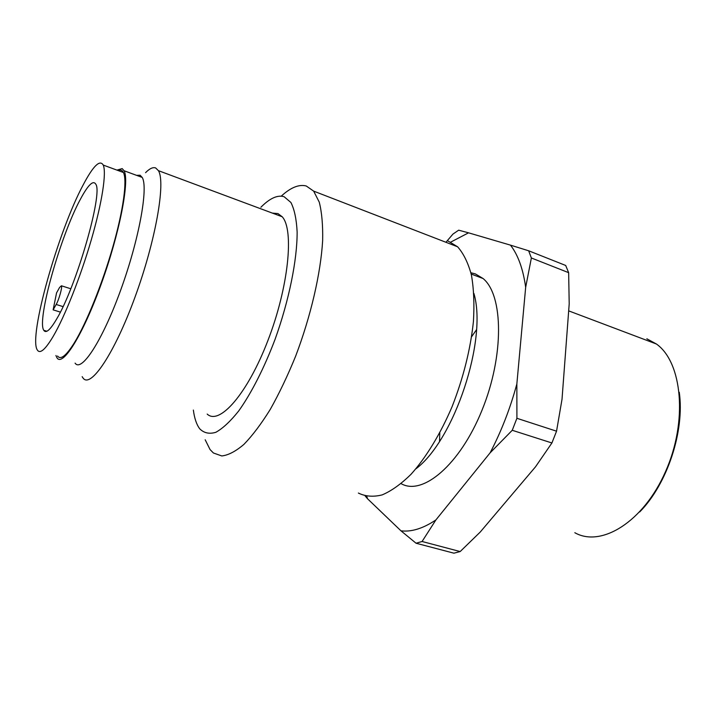 <?xml version="1.0" encoding="UTF-8"?>
<svg xmlns="http://www.w3.org/2000/svg" width="716" height="716" viewBox="0 0 716 716"><rect width="100%" height="100%" fill="white"/><g stroke="black" fill="none" stroke-linecap="round" stroke-linejoin="round"><path stroke-width="1.07" d="M83.325 184.603C58.264 231.035 28.166 337.164 37.357 350.052C40.033 354.169 45.314 349.605 53.208 336.359C64.798 316.535 80.577 276.797 91.371 239.574C102.182 202.315 106.63 172.69 103.247 165.083C99.891 159.346 93.25 165.852 83.325 184.603M57.557 356.013C60.6 360.22 66.212 355.789 74.383 342.74C86.385 323.211 102.29 283.858 112.859 246.868C123.447 209.842 127.359 180.253 123.429 172.493C122.257 170.166 120.548 169.54 118.292 170.614M53.127 309.858L56.555 292.898L59.58 287.465L61.433 285.782C62.534 286.982 58.918 299.825 56.17 304.47L53.127 309.858L60.368 312.104M80.434 199.173C60.618 235.475 36.552 320.312 43.801 330.318C45.958 333.701 50.236 329.933 56.645 319.032C76.317 286.588 103.113 193.383 95.819 184.245C93.241 179.85 88.113 184.826 80.434 199.173M55.92 355.53L56.976 357.803C62.605 367.165 82.77 335.213 101.144 284.252C119.59 233.38 129.748 180.799 124.11 170.766L122.185 168.609L116.905 170.104M75.099 363.137C81.382 372.633 102.164 341.12 120.53 290.544C138.967 240.075 148.507 187.646 142.216 177.425L140.094 175.214L136.559 175.348M401.139 483.649C422.449 496.072 459.887 465.024 481.993 410.259C504.315 355.646 503.42 295.135 483.076 278.524L475.343 273.888L470.895 272.751M82.161 376.67L83.092 378.102C90.574 388.69 114.238 353.99 134.894 297.435C155.641 240.979 165.861 182.294 158.415 170.659L155.667 167.965C153 166.962 149.635 168.529 145.563 172.663M207.184 414.081C219.356 425.626 247.387 394.095 267.909 340.539C288.575 287.098 294.294 229.773 282.194 216.76L277.96 213.583L272.393 213.108M205.179 439.758L210.056 449.559L213.422 452.995L221.79 455.949C228.359 455.206 235.734 451.349 243.932 444.368C252.462 435.579 261.233 423.926 270.254 409.427C279.204 393.478 287.653 375.757 295.61 356.237C310.807 316.311 320.732 273.36 322.647 240.558C322.97 225.084 321.842 212.276 319.255 202.136L313.662 191.127L306.242 185.981C298.993 184.119 290.669 187.502 281.263 196.139M260.919 207.228C269.807 198.26 277.531 194.752 284.091 196.703L290.893 202.458C294.392 209.278 296.478 219.132 297.14 232.011C297.212 259.971 289.04 300.46 275.078 339.312C264.204 368.015 251.397 393.12 238.768 410.877C230.498 421.268 222.855 428.41 215.847 432.294C209.376 434.254 204.006 433.09 199.737 428.812C196.578 424.642 194.448 418.395 193.365 410.071M447.688 240.8L457.605 246.787C463.547 253.491 468.157 262.906 471.423 275.034C473.795 288.602 474.457 304.121 473.419 321.609C470.457 349.489 463.359 377.806 452.136 406.563C440.403 434.048 426.029 457.569 411.038 474.278C401.05 484.088 391.419 490.97 382.156 494.899C373.296 497.11 365.366 496.492 358.367 493.047M646.843 338.784L656.411 344.002C682.241 362.171 688.013 421.142 665.576 471.522C643.415 522.071 601.091 547.74 574.823 532.713M639.683 511.958C667.205 484.249 684.845 430.925 679.269 392.27M445.943 242.276L452.951 234.087L458.661 230.185L468.559 232.825L450.829 242.053M366.726 496.331L367.594 498.819L365.142 495.973M400.969 530.825C411.476 532.113 423.12 528.48 435.892 519.941L422.082 541.493L460.173 551.553L453.917 553.182L416.05 543.229L400.969 530.825L367.594 498.819M460.173 551.553L480.203 532.086L535.514 466.814L551.911 442.971L512.244 430.289L490.102 452.852L435.892 519.941M490.102 452.852C501.316 431.417 510.231 408.451 516.854 383.955L516.907 418.296L556.547 431.184L562.015 399.286L569.202 303.87L568.647 272.671L531.37 257.984L525.669 287.295L516.854 383.955M525.669 287.295C523.092 268.939 518.026 254.887 510.481 245.14L528.65 250.779L531.37 257.984M468.559 232.825L510.481 245.14M473.894 293.417C487.641 339.518 454.392 440.045 415.871 468.855M516.907 418.296L512.244 430.289M422.082 541.493L416.05 543.229M551.911 442.971L556.547 431.184M568.647 272.671L565.694 265.466L528.65 250.779M56.17 304.47L63.044 306.618M46.871 331.248L43.801 330.318M313.662 191.127L457.605 246.787M439.535 441.325L439.785 432.876M471.629 336.708L476.471 329.772M656.411 344.002L568.674 310.86M61.433 285.782L70.786 288.772M483.076 278.524L471.2 274.049M123.429 172.493L103.247 165.083M158.415 170.659L282.194 216.76M124.11 170.766L142.216 177.425"/></g></svg>
